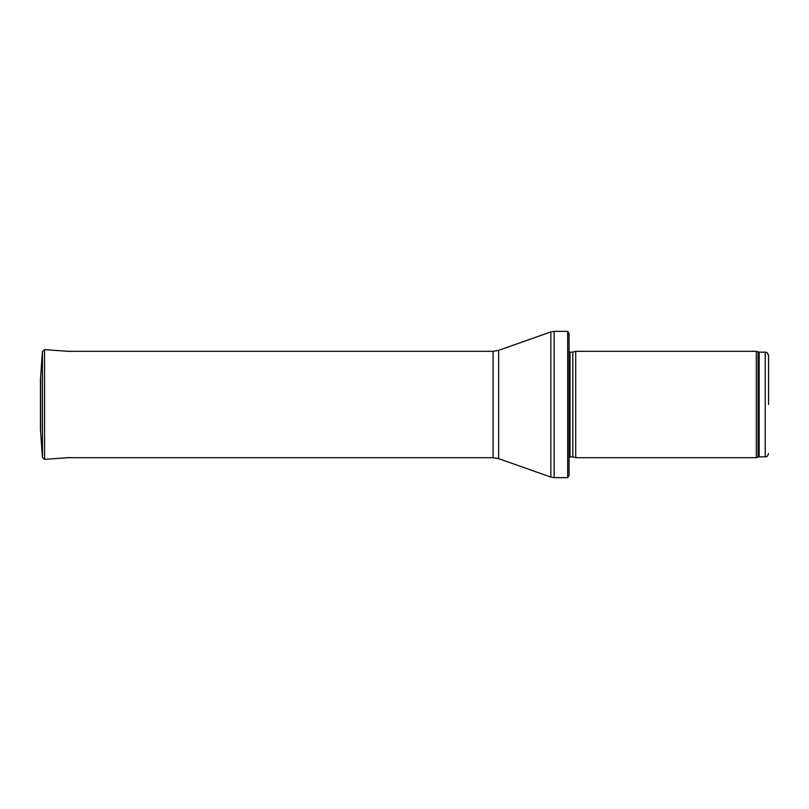 <?xml version="1.0" encoding="UTF-8"?>
<svg xmlns="http://www.w3.org/2000/svg" width="809" height="809" viewBox="0 0 809 809"><rect width="100%" height="100%" fill="white"/><g stroke="black" fill="none" stroke-linecap="round" stroke-linejoin="round"><path stroke-width="1.21" d="M768.55 404.5L768.55 355.464L768.55 404.5M756.294 404.5L756.294 457.692L575.725 457.692L575.725 351.308L756.294 351.308L756.294 404.5M567.696 331.356L569.071 333.682L569.071 475.318L567.696 477.644L554.155 477.644L554.155 331.356L567.696 331.356L567.696 477.644M768.55 355.464C766.851 350.772 766.234 352.845 765.223 352.137L765.223 456.863C766.234 456.155 766.851 458.228 768.55 453.536M765.223 352.137L759.166 352.137L759.166 456.863L765.223 456.863M759.166 352.137L758.023 351.935L758.023 457.065L759.166 456.863M572.782 456.913L572.782 352.087L572.782 456.913L575.725 457.692M572.438 352.137L570.011 352.137L570.011 456.863L569.071 457.257M498.617 350.358L498.617 458.642L493.086 457.692L493.086 351.308L498.617 350.358L550.838 331.923L550.838 477.077L554.155 477.644M42.432 351.5L42.432 457.5L44.556 459.35L44.556 349.65L42.432 351.5L40.622 377.318L40.622 431.682L40.45 378.491L40.45 430.509M758.023 351.935L756.294 351.308M758.023 457.065L756.294 457.692M572.782 352.087L575.725 351.308M572.438 456.863L570.011 456.863M570.011 352.137L569.071 351.743M550.838 331.923L554.155 331.356M498.617 458.642L550.838 477.077M493.086 351.308L68.28 351.308L44.556 349.65M493.086 457.692L67.046 457.692M40.622 377.318L40.612 431.541M40.45 378.491L40.612 377.459M42.432 457.5L40.622 431.682M44.556 459.35L70.423 457.54"/></g></svg>
